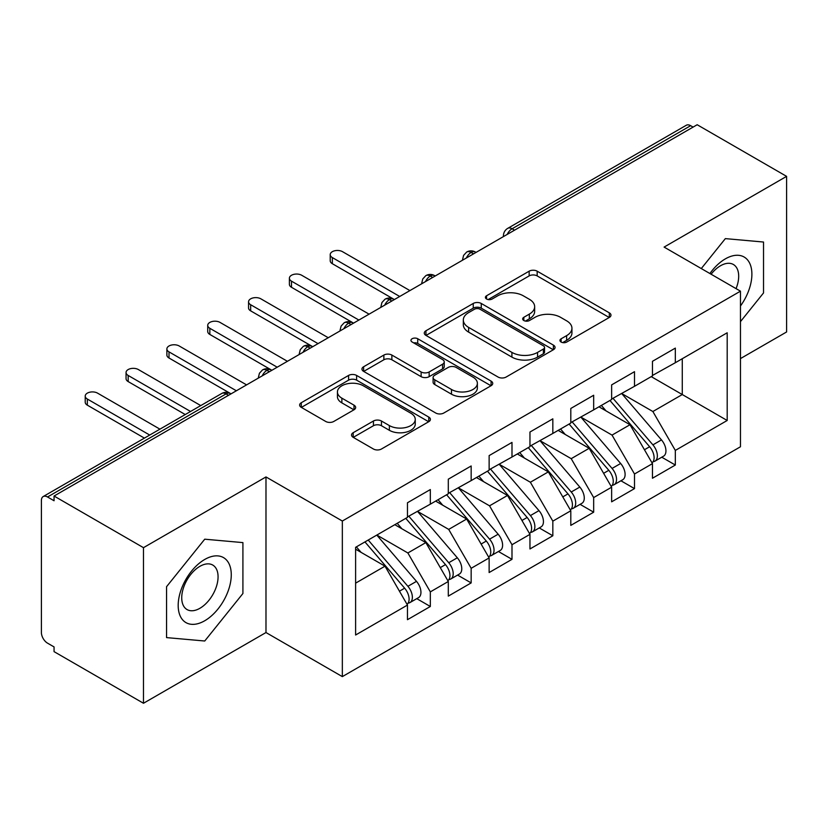 <?xml version="1.0" encoding="UTF-8"?>
<svg xmlns="http://www.w3.org/2000/svg" width="828" height="828" viewBox="0 0 828 828"><rect width="100%" height="100%" fill="white"/><g stroke="black" fill="none" stroke-linecap="round" stroke-linejoin="round"><path stroke-width="1.24" d="M561.115 342.047A3.964 2.287 0 0 0 566.725 342.047L609.304 317.466A5.672 3.271 0 0 0 610.971 315.147A5.672 3.271 0 0 0 609.304 312.829L537.165 271.18A5.672 3.271 0 0 0 529.154 271.18L486.564 295.762A3.964 2.287 0 0 0 485.405 297.387A3.964 2.287 0 0 0 486.564 299.001A3.964 2.287 0 0 0 492.174 299.001L497.69 295.824A18.133 10.474 0 0 1 523.337 295.824L529.351 299.291A18.133 10.474 0 0 1 534.66 306.702A18.133 10.474 0 0 1 529.351 314.102L523.834 317.29A3.964 2.287 0 0 0 522.675 318.904A3.964 2.287 0 0 0 523.834 320.529A3.964 2.287 0 0 0 529.454 320.529L534.96 317.341A18.133 10.474 0 0 1 560.608 317.341L566.621 320.819A18.133 10.474 0 0 1 571.941 328.219A18.133 10.474 0 0 1 566.621 335.63L561.115 338.807A3.964 2.287 0 0 0 559.956 340.422A3.964 2.287 0 0 0 561.115 342.047L561.115 338.807M353.194 432.702A5.672 3.271 0 0 0 351.538 435.01A5.672 3.271 0 0 0 353.194 437.329L373.438 449.014A5.672 3.271 0 0 0 381.449 449.014L428.749 421.711A5.672 3.271 0 0 0 430.405 419.392A5.672 3.271 0 0 0 428.749 417.074L356.599 375.426A5.672 3.271 0 0 0 348.588 375.426L301.288 402.729A5.672 3.271 0 0 0 299.632 405.047A5.672 3.271 0 0 0 301.288 407.355L325.746 421.473A5.672 3.271 0 0 0 333.756 421.473L354.001 409.788A5.672 3.271 0 0 0 355.657 407.479A5.672 3.271 0 0 0 354.001 405.161L341.871 398.164A15.163 8.756 0 0 1 337.431 391.975A15.163 8.756 0 0 1 346.797 383.881A15.163 8.756 0 0 1 363.316 385.786L410.812 413.203A15.163 8.756 0 0 1 415.252 419.392A15.163 8.756 0 0 1 405.896 427.476A15.163 8.756 0 0 1 389.367 425.582L381.449 421.017A5.672 3.271 0 0 0 373.438 421.017L353.194 432.702L353.194 437.329M740.46 358.596L786.6 331.966L786.6 176.364L697.176 124.738L54.058 496.034L54.058 500.754L47.527 496.986A8.663 4.999 -120 0 0 43.191 496.552A8.663 4.999 -120 0 0 41.4 500.516L41.4 632.54A8.663 4.999 -120 0 0 47.527 643.149L54.058 646.916L54.058 651.636L143.482 703.262L265.985 632.54L342.337 676.621L342.337 521.029L265.985 476.938L143.482 547.67L54.058 496.034M786.6 176.364L664.097 247.086L740.46 291.177L342.337 521.029M498.083 377.05A5.672 3.271 0 0 0 506.105 377.05L553.394 349.737A5.672 3.271 0 0 0 555.06 347.429A5.672 3.271 0 0 0 553.394 345.11L481.254 303.462A5.672 3.271 0 0 0 473.233 303.462L425.944 330.765A5.672 3.271 0 0 0 424.278 333.084A5.672 3.271 0 0 0 425.944 335.392L498.083 377.05M413.7 342.906A3.964 2.287 0 0 1 417.726 343.465L417.726 338.745L491.076 381.097A5.672 3.271 0 0 1 492.732 383.405A5.672 3.271 0 0 1 491.076 385.724L443.777 413.027A5.672 3.271 0 0 1 435.766 413.027L363.616 371.379L363.616 366.752A5.672 3.271 0 0 0 361.96 369.06A5.672 3.271 0 0 0 363.616 371.379M363.616 366.752L383.861 355.067A5.672 3.271 0 0 1 391.872 355.067L421.131 371.958A5.672 3.271 0 0 0 429.152 371.958L442.576 364.206A5.672 3.271 0 0 0 444.232 361.888A5.672 3.271 0 0 0 442.576 359.58L412.116 341.985A3.964 2.287 0 0 1 410.957 340.37A3.964 2.287 0 0 1 413.4 338.248A3.964 2.287 0 0 1 417.726 338.745M342.337 676.621L740.46 446.768L740.46 291.177M651.243 376.636L727.191 420.479L727.191 332.784L675.327 362.726L675.327 348.112L652.464 361.308L652.464 375.922L634.496 386.303L634.496 371.679L611.633 384.885L611.633 399.5L593.666 409.87L593.666 395.256L570.803 408.463L570.803 423.077L552.835 433.448L552.835 418.833L529.961 432.03L529.961 446.654L511.994 457.025L511.994 442.411L489.131 455.607L489.131 470.221L471.163 480.602L471.163 465.978L448.3 479.184L448.3 493.798L430.332 504.169L430.332 489.555L407.469 502.762L407.469 517.376L355.605 547.318L355.605 635.014L407.469 605.071L385.01 566.176L355.605 549.202M727.191 420.479L675.327 450.422L652.868 411.526L621.838 393.611M661.758 457.201L675.327 465.036L675.327 450.422M675.327 465.036L652.464 478.242L652.464 463.628L634.496 473.999L612.037 435.104L581.008 417.177M620.928 480.778L634.496 488.613L634.496 473.999M634.496 488.613L611.633 501.82L611.633 487.195L593.666 497.576L571.206 458.671L540.177 440.755M580.097 504.355L593.666 512.19L593.666 497.576M593.666 512.19L570.803 525.387L570.803 510.772L552.835 521.143L530.375 482.248L499.336 464.332M539.256 527.933L552.835 535.768L552.835 521.143M552.835 535.768L529.961 548.964L529.961 534.35L511.994 544.72L489.545 505.825L458.505 487.909M498.425 551.5L511.994 559.335L511.994 544.72M511.994 559.335L489.131 572.541L489.131 557.927L471.163 568.298L448.704 529.402L417.674 511.476M457.594 575.077L471.163 582.912L471.163 568.298M471.163 582.912L448.3 596.119L448.3 581.494L430.332 591.875L407.873 552.969L376.844 535.054M416.763 598.654L430.332 606.489L430.332 591.875M430.332 606.489L407.469 619.686L407.469 605.071M407.469 516.9L430.332 504.169M355.605 583.15L385.01 566.176M448.3 493.333L471.163 480.602M407.873 552.969L425.84 542.599L394.811 524.683M448.3 581.494L425.84 542.599M489.131 469.755L511.994 457.025M448.704 529.402L466.671 519.021L435.642 501.106M489.131 557.927L466.671 519.021M529.961 446.178L552.835 433.448M489.545 505.825L507.512 495.454L476.473 477.539M529.961 534.35L507.512 495.454M570.803 422.601L593.666 409.87M530.375 482.248L548.343 471.877L517.303 453.961M570.803 510.772L548.343 471.877M611.633 399.034L634.496 386.303M571.206 458.671L589.174 448.3L558.144 430.384M611.633 487.195L589.174 448.3M693.088 127.098L690.645 125.68L512.097 228.766L514.55 230.174M507.202 234.417A8.663 4.999 120 0 1 512.097 228.766A8.663 4.999 60 0 0 507.771 228.331L686.308 125.256A8.663 4.999 60 0 1 690.645 125.68M652.464 375.457L675.327 362.726M652.868 411.526L682.272 394.552L682.272 358.721L727.191 332.784M612.037 435.104L630.005 424.723L598.975 406.807M652.464 463.628L630.005 424.723M143.482 547.67L143.482 703.262M725.349 238.619L701.285 268.562L725.349 238.619L763.53 242.035L725.349 238.619M763.53 292.936L763.53 242.035L763.53 292.936L740.46 321.637L763.53 292.936M265.985 632.54L265.985 476.938M242.914 593.51L242.914 542.609L204.733 539.194L166.552 586.69L166.552 637.601L204.733 641.007L242.914 593.51L204.733 641.007L166.552 637.601L166.552 586.69L204.733 539.194L242.914 542.609L242.914 593.51M473.512 253.865L471.06 252.457A8.663 4.999 -120 0 0 466.733 252.022A8.663 4.999 -120 0 0 466.63 252.085L463.597 255.376L462.604 259.402A8.663 4.999 0 0 0 462.686 260.116M432.682 277.442L430.229 276.024A8.663 4.999 -120 0 0 425.902 275.6A8.663 4.999 -120 0 0 425.799 275.662L422.766 278.943L421.773 282.979A8.663 4.999 0 0 0 421.856 283.694M391.851 301.019L389.398 299.601A8.663 4.999 -120 0 0 385.072 299.177A8.663 4.999 -120 0 0 384.968 299.239L381.936 302.52L380.942 306.557A8.663 4.999 0 0 0 381.025 307.271M351.02 324.597L348.567 323.179A8.663 4.999 -120 0 0 344.231 322.744A8.663 4.999 -120 0 0 344.137 322.806L341.105 326.097L340.101 330.134A8.663 4.999 0 0 0 340.194 330.838M310.179 348.164L307.737 346.756A8.663 4.999 -120 0 0 303.4 346.321A8.663 4.999 -120 0 0 303.296 346.383L300.264 349.675L299.27 353.701A8.663 4.999 0 0 0 299.363 354.415M269.348 371.741L266.895 370.323A8.663 4.999 -120 0 0 262.569 369.899A8.663 4.999 -120 0 0 262.466 369.961L259.433 373.242L258.439 377.278A8.663 4.999 0 0 0 258.522 377.992M562.698 342.606L566.621 340.339A18.133 10.474 0 0 0 571.941 332.939L571.941 328.219M534.66 306.702L534.66 311.411A18.133 10.474 0 0 1 529.351 318.821L525.428 321.088M609.232 317.507L537.165 275.9A5.672 3.271 0 0 0 529.154 275.9L488.147 299.57M553.321 349.789L481.254 308.171A5.672 3.271 0 0 0 473.233 308.171L426.016 335.433M543.375 349.043A3.964 2.287 0 0 0 544.545 347.429A3.964 2.287 0 0 0 543.375 345.804L480.054 309.248A3.964 2.287 0 0 0 474.444 309.248L468.627 312.601A18.133 10.474 0 0 0 463.318 320.001A18.133 10.474 0 0 0 468.627 327.412L511.911 352.397A18.133 10.474 0 0 0 537.569 352.397L543.375 349.043L543.375 353.763A3.964 2.287 0 0 0 544.545 352.138L544.545 347.429M463.318 320.001L463.318 324.721A18.133 10.474 0 0 0 468.627 332.121L468.627 327.412M543.375 353.763L537.569 357.116A18.133 10.474 0 0 1 511.911 357.116L468.627 332.121M363.689 371.42L383.861 359.776L383.861 355.067M444.232 361.888L444.232 366.607A5.672 3.271 0 0 1 442.576 368.915L429.152 376.668A5.672 3.271 0 0 1 421.131 376.668L391.872 359.776A5.672 3.271 0 0 0 383.861 359.776M417.726 343.465L490.994 385.765M451.498 389.481A15.163 8.756 0 0 0 468.017 391.385A15.163 8.756 0 0 0 477.373 383.292A15.163 8.756 0 0 0 472.933 377.102L456.207 367.446A5.672 3.271 0 0 0 448.186 367.446L434.762 375.198A5.672 3.271 0 0 0 433.096 377.506A5.672 3.271 0 0 0 434.762 379.824L451.498 389.481L451.498 394.2A15.163 8.756 0 0 0 468.017 396.094A15.163 8.756 0 0 0 477.373 388.011L477.373 383.292M433.096 377.506L433.096 382.225A5.672 3.271 0 0 0 434.762 384.534L434.762 379.824M451.498 394.2L434.762 384.534M415.252 419.392L415.252 424.112A15.163 8.756 0 0 1 405.896 432.195A15.163 8.756 0 0 1 389.367 430.301L381.449 425.727A5.672 3.271 0 0 0 373.438 425.727L353.277 437.37M337.431 391.975L337.431 396.684A15.163 8.756 0 0 0 341.871 402.874L341.871 398.164M353.918 409.829L341.871 402.874M428.676 421.752L356.599 380.145A5.672 3.271 0 0 0 348.588 380.145L301.371 407.407M613.217 398.589L652.909 444.864A11.551 6.665 60 0 1 657.36 455.835A11.551 6.665 60 0 1 654.969 461.124L663.549 456.176A11.551 6.665 -120 0 0 665.94 450.887A11.551 6.665 -120 0 0 661.479 439.906L621.787 393.642M654.969 461.124A11.551 6.665 60 0 1 653.106 461.662M609.946 400.473L649.638 446.747A11.551 6.665 60 0 1 654.099 457.718A11.551 6.665 60 0 1 651.998 462.821M332.339 257.58L332.339 263.708A7.214 4.171 180 0 1 330.217 260.768L330.217 254.631A7.214 4.171 0 0 0 332.339 257.58L399.707 296.476M409.912 290.587L342.544 251.691A7.214 4.171 0 0 0 334.678 250.78A7.214 4.171 0 0 0 330.217 254.631M606.075 410.916L601.366 405.43M332.339 263.708L393.724 299.177A8.663 4.999 120 0 0 389.398 299.601A8.663 4.999 120 0 0 384.699 305.149M572.376 422.166L612.068 468.431A11.551 6.665 60 0 1 616.529 479.412A11.551 6.665 60 0 1 614.138 484.701L622.718 479.743A11.551 6.665 -120 0 0 625.109 474.454A11.551 6.665 -120 0 0 620.648 463.483L580.956 417.209M614.138 484.701A11.551 6.665 60 0 1 612.275 485.229M569.115 424.05L608.808 470.314A11.551 6.665 60 0 1 613.269 481.296A11.551 6.665 60 0 1 611.167 486.398M291.497 281.158L291.497 287.285A7.214 4.171 180 0 1 289.386 284.335L289.386 278.208A7.214 4.171 0 0 0 291.497 281.158L358.876 320.053M369.081 314.164L301.713 275.269A7.214 4.171 0 0 0 293.847 274.358A7.214 4.171 0 0 0 289.386 278.208M565.245 434.483L560.535 428.997M291.497 287.285L352.894 322.744A8.663 4.999 120 0 0 348.567 323.179A8.663 4.999 120 0 0 343.868 328.716M531.545 445.733L571.237 492.008A11.551 6.665 60 0 1 575.698 502.989A11.551 6.665 60 0 1 573.307 508.268L581.877 503.32A11.551 6.665 -120 0 0 584.278 498.032A11.551 6.665 -120 0 0 579.817 487.061L540.125 440.786M573.307 508.268A11.551 6.665 60 0 1 571.434 508.806M528.274 447.627L567.977 493.892A11.551 6.665 60 0 1 572.427 504.873A11.551 6.665 60 0 1 570.337 509.965M250.667 304.735L250.667 310.862A7.214 4.171 180 0 1 248.555 307.912L248.555 301.785A7.214 4.171 0 0 0 250.667 304.735L318.045 343.63M328.25 337.731L260.872 298.836A7.214 4.171 0 0 0 253.006 297.935A7.214 4.171 0 0 0 248.555 301.785M524.414 458.06L519.705 452.574M250.667 310.862L312.736 346.694M490.714 469.31L530.406 515.585A11.551 6.665 60 0 1 534.867 526.556A11.551 6.665 60 0 1 532.476 531.845L541.046 526.898A11.551 6.665 -120 0 0 543.437 521.609A11.551 6.665 -120 0 0 538.976 510.628L499.284 464.363M532.476 531.845A11.551 6.665 60 0 1 530.603 532.383M487.444 471.194L527.136 517.469A11.551 6.665 60 0 1 531.597 528.45A11.551 6.665 60 0 1 529.496 533.542M209.836 328.302L209.836 334.44A7.214 4.171 180 0 1 207.724 331.49L207.724 325.363A7.214 4.171 0 0 0 209.836 328.302L277.204 367.208M287.419 361.308L220.041 322.413A7.214 4.171 0 0 0 212.175 321.512A7.214 4.171 0 0 0 207.724 325.363M483.573 481.637L478.874 476.152M209.836 334.44L271.232 369.899A8.663 4.999 120 0 0 266.895 370.323A8.663 4.999 120 0 0 262.197 375.871M449.883 492.888L489.576 539.163A11.551 6.665 60 0 1 494.037 550.134A11.551 6.665 60 0 1 491.635 555.422L500.215 550.475A11.551 6.665 -120 0 0 502.606 545.186A11.551 6.665 -120 0 0 498.145 534.205L458.453 487.94M491.635 555.422A11.551 6.665 60 0 1 489.772 555.961M446.613 494.771L486.305 541.046A11.551 6.665 60 0 1 490.766 552.017A11.551 6.665 60 0 1 488.665 557.12M169.005 351.879L169.005 358.006A7.214 4.171 180 0 1 166.883 355.067L166.883 348.93A7.214 4.171 0 0 0 169.005 351.879L236.373 390.775M246.589 384.885L179.21 345.99A7.214 4.171 0 0 0 171.344 345.079A7.214 4.171 0 0 0 166.883 348.93M442.742 505.215L438.043 499.719M169.005 358.006L230.401 393.476A8.663 4.999 120 0 0 226.065 393.9L47.527 496.986M740.46 305.998A37.539 21.673 120 0 0 750.685 265.757A37.539 21.673 120 0 0 725.349 258.874A37.539 21.673 120 0 0 709.896 273.53M736.061 288.63A25.699 14.832 120 0 0 733.37 264.484A25.699 14.832 120 0 0 720.515 265.757A25.699 14.832 120 0 0 711.107 274.223M204.733 620.752A37.539 21.673 120 0 0 231.271 574.777A37.539 21.673 120 0 0 204.733 559.459A37.539 21.673 120 0 0 178.186 605.423A37.539 21.673 120 0 0 204.733 620.752M199.9 608.29A25.699 14.832 120 0 0 216.688 585.644A25.699 14.832 120 0 0 212.744 565.058A25.699 14.832 120 0 0 199.9 566.331A25.699 14.832 120 0 0 183.112 588.977A25.699 14.832 120 0 0 187.045 609.563A25.699 14.832 120 0 0 199.9 608.29M409.042 516.465L448.745 562.73A11.551 6.665 60 0 1 453.195 573.711A11.551 6.665 60 0 1 450.805 579L459.385 574.042A11.551 6.665 -120 0 0 461.776 568.753A11.551 6.665 -120 0 0 457.315 557.782L417.622 511.507M450.805 579A11.551 6.665 60 0 1 448.942 579.528M405.782 518.349L445.474 564.613A11.551 6.665 60 0 1 449.935 575.595A11.551 6.665 60 0 1 447.834 580.697M128.174 375.457L128.174 381.584A7.214 4.171 180 0 1 126.053 378.634L126.053 372.507A7.214 4.171 0 0 0 128.174 375.457L190.554 411.475M200.759 405.585L138.379 369.557A7.214 4.171 0 0 0 130.513 368.657A7.214 4.171 0 0 0 126.053 372.507M401.911 528.781L397.202 523.296M128.174 381.584L185.244 414.538M368.212 540.032L407.904 586.307A11.551 6.665 60 0 1 412.365 597.288A11.551 6.665 60 0 1 409.974 602.567L418.554 597.619A11.551 6.665 -120 0 0 420.945 592.33A11.551 6.665 -120 0 0 416.484 581.36L376.792 535.085M409.974 602.567A11.551 6.665 60 0 1 408.1 603.105M364.951 541.926L404.644 588.19A11.551 6.665 60 0 1 409.104 599.172A11.551 6.665 60 0 1 407.003 604.264M87.333 399.034L87.333 405.161A7.214 4.171 180 0 1 85.222 402.211L85.222 396.084A7.214 4.171 0 0 0 87.333 399.034L149.723 435.052M159.928 429.152L97.549 393.134A7.214 4.171 0 0 0 89.683 392.234A7.214 4.171 0 0 0 85.222 396.084M361.08 552.359L356.371 546.873M87.333 405.161L144.414 438.115M228.518 395.318L226.065 393.9A8.663 4.999 -120 0 0 221.738 393.476L43.191 496.552M476.048 252.405L475.396 252.022A8.663 4.999 120 0 0 471.06 252.457A8.663 4.999 120 0 0 466.361 257.994M503.434 236.591L503.434 235.835A8.663 4.999 0 0 0 503.527 236.539M435.217 275.983L434.565 275.6A8.663 4.999 120 0 0 430.229 276.024A8.663 4.999 120 0 0 425.53 281.572M312.715 346.704L312.063 346.321A8.663 4.999 120 0 0 307.737 346.756A8.663 4.999 120 0 0 303.038 352.293M566.621 340.339L566.621 335.63M523.834 320.529L523.834 317.29M529.351 318.821L529.351 314.102M486.564 299.001L486.564 295.762M529.154 275.9L529.154 271.18M537.165 275.9L537.165 271.18M609.304 317.466L609.304 312.829M425.944 335.392L425.944 330.765M473.233 308.171L473.233 303.462M481.254 308.171L481.254 303.462M553.394 349.737L553.394 345.11M511.911 357.116L511.911 352.397M537.569 357.116L537.569 352.397M391.872 359.776L391.872 355.067M421.131 376.668L421.131 371.958M429.152 376.668L429.152 371.958M442.576 368.915L442.576 364.206M491.076 385.724L491.076 381.097M373.438 425.727L373.438 421.017M381.449 425.727L381.449 421.017M389.367 430.301L389.367 425.582M354.001 409.788L354.001 405.161M301.288 407.355L301.288 402.729M348.588 380.145L348.588 375.426M356.599 380.145L356.599 375.426M428.749 421.711L428.749 417.074M649.638 446.747L644.453 449.739M661.479 439.906L652.909 444.864M608.808 470.314L603.612 473.316M620.648 463.483L612.068 468.431M567.977 493.892L562.781 496.893M579.817 487.061L571.237 492.008M527.136 517.469L521.95 520.47M538.976 510.628L530.406 515.585M486.305 541.046L481.12 544.037M498.145 534.205L489.576 539.163M445.474 564.613L440.279 567.615M457.315 557.782L448.745 562.73M404.644 588.19L399.448 591.192M416.484 581.36L407.904 586.307M475.396 252.022A8.663 8.663 0 0 0 466.733 252.022M507.771 228.331A8.663 8.663 0 0 0 503.434 235.835M434.565 275.6A8.663 8.663 0 0 0 425.902 275.6M462.604 259.402L462.604 260.168M393.724 299.177A8.663 8.663 0 0 0 385.072 299.177M421.773 282.979L421.773 283.745M352.894 322.744A8.663 8.663 0 0 0 344.231 322.744M380.942 306.557L380.942 307.312M312.063 346.321A8.663 8.663 0 0 0 303.4 346.321M340.101 330.134L340.101 330.889M271.232 369.899A8.663 8.663 0 0 0 262.569 369.899M299.27 353.701L299.27 354.467M230.401 393.476A8.663 8.663 0 0 0 221.738 393.476M258.439 377.278L258.439 378.044"/></g></svg>
